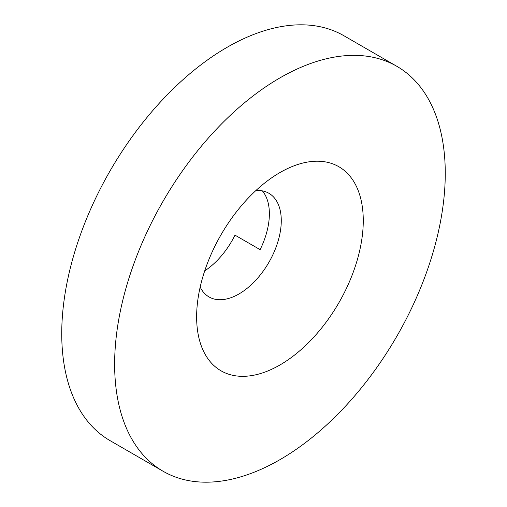 <?xml version="1.0" encoding="UTF-8"?>
<svg xmlns="http://www.w3.org/2000/svg" width="507" height="507" viewBox="0 0 507 507"><rect width="100%" height="100%" fill="white"/><g stroke="black" fill="none" stroke-linecap="round" stroke-linejoin="round"><path stroke-width="0.76" d="M279.946 172.564L279.953 172.564A117.827 68.027 120 0 0 279.946 172.564A117.827 68.027 120 0 0 196.634 316.875A117.827 68.027 120 0 0 279.953 364.977A117.827 68.027 120 0 0 363.266 220.665A117.827 68.027 120 0 0 279.953 172.564M200.176 287.063A59.851 34.552 120 0 0 209.03 296.931A59.851 34.552 120 0 0 238.955 293.965A59.851 34.552 120 0 0 278.051 241.231A59.851 34.552 120 0 0 268.875 193.268A59.851 34.552 120 0 0 255.908 190.537M204.714 270.871A59.851 34.552 120 0 0 234.988 235.14L260.11 249.647A59.851 34.552 120 0 0 262.328 190.866M279.953 77.888A233.784 134.976 120 0 0 127.219 283.901A233.784 134.976 120 0 0 163.058 471.237A233.784 134.976 120 0 0 279.953 459.659A233.784 134.976 120 0 0 432.68 253.639A233.784 134.976 120 0 0 396.842 66.309A233.784 134.976 120 0 0 279.953 77.888M396.842 66.309L343.942 35.763A233.784 134.976 120 0 0 227.047 47.341A233.784 134.976 120 0 0 74.32 253.361A233.784 134.976 120 0 0 110.158 440.691L163.058 471.237"/></g></svg>
